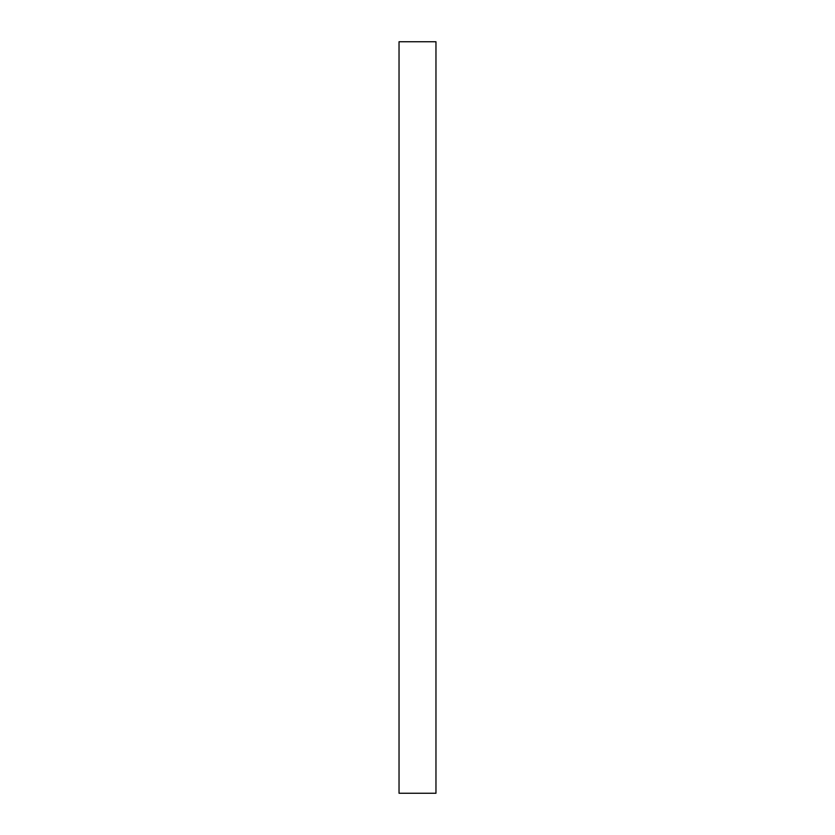 <?xml version="1.0" encoding="UTF-8"?>
<svg xmlns="http://www.w3.org/2000/svg" width="835" height="835" viewBox="0 0 835 835"><rect width="100%" height="100%" fill="white"/><g stroke="black" fill="none" stroke-linecap="round" stroke-linejoin="round"><path stroke-width="1.25" d="M435.964 793.25L399.036 793.25L399.036 41.75L435.964 41.75L435.964 793.25"/></g></svg>
